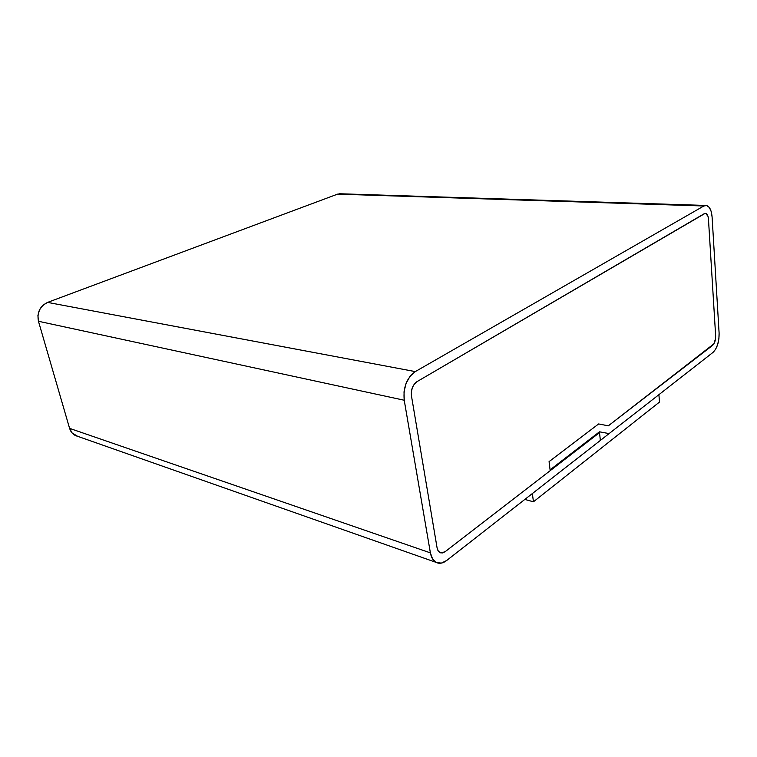 <?xml version="1.0" encoding="UTF-8"?>
<svg xmlns="http://www.w3.org/2000/svg" width="757" height="757" viewBox="0 0 757 757"><rect width="100%" height="100%" fill="white"/><g stroke="black" fill="none" stroke-linecap="round" stroke-linejoin="round"><path stroke-width="1.14" d="M337.584 194.133L703.83 205.989L705.392 205.44C709.148 205.525 711.381 209.358 712.091 216.937L719.103 333.089L712.091 216.937L711.192 211.477L709.309 207.465L706.735 205.535L703.83 205.989L415.281 371.602L47.587 302.393C39.866 306.216 36.819 312.509 38.456 321.271L404.229 400.235L430.392 552.875L69.597 428.367C70.959 432.616 73.637 435.256 77.64 436.316L71.972 432.843L69.597 428.367L38.456 321.271L404.229 400.235C403.046 387.414 406.727 377.875 415.281 371.602L47.587 302.393L337.584 194.133L703.83 205.989L415.281 371.602L410.029 376.314L406.064 383.43L404.02 391.852L404.229 400.235L430.392 552.875L69.597 428.367L38.456 321.271L37.916 315.565L39.468 309.954L42.875 305.326L47.587 302.393L337.584 194.133L340.593 193.792L337.584 194.133M719.103 333.089C719.207 341.833 717.182 348.267 713.028 352.383L609.101 433.591L713.028 352.383L715.62 349.251L717.674 344.492L718.895 338.824L719.103 333.089M599.449 431.821L609.101 433.591L599.449 431.821L550.084 469.842L599.449 431.821M549.071 461.628L550.084 469.842L549.071 461.628L598.626 423.948L549.071 461.628L550.188 470.665L445.154 551.683L441.066 552.96C438.984 552.506 437.65 550.784 437.073 547.784L411.467 395.93C410.89 389.571 412.716 384.821 416.946 381.679L705.127 213.37C706.991 213.417 708.098 215.329 708.457 219.104L715.639 335.72C715.696 340.12 714.674 343.347 712.592 345.4L608.316 425.831L598.626 423.948L608.316 425.831L713.889 343.839L715.545 338.606L715.639 335.72L708.457 219.104L708.003 216.36L705.761 213.408L704.313 213.654L416.946 381.679L414.344 384.036L412.376 387.584L411.373 391.766L411.467 395.93L437.073 547.784L438.161 550.841L440.082 552.638L442.533 552.932L445.154 551.683L599.525 432.607L445.154 551.683L441.066 552.96C438.984 552.506 437.65 550.784 437.073 547.784L411.467 395.93C410.89 389.571 412.716 384.821 416.946 381.679L705.127 213.37C706.991 213.417 708.098 215.329 708.457 219.104L715.639 335.72C715.696 340.12 714.674 343.347 712.592 345.4L608.316 425.831L598.626 423.948L549.071 461.628L550.188 470.665L445.154 551.683L442.533 552.932L440.082 552.638L438.161 550.841L437.073 547.784L411.467 395.93L411.373 391.766L412.376 387.584L414.344 384.036L416.946 381.679L704.313 213.654L705.761 213.408L708.003 216.36L708.457 219.104L715.639 335.72L715.545 338.606L713.889 343.839L608.316 425.831L598.626 423.948L549.071 461.628M598.664 432.427L599.525 432.607L598.664 432.427M600.348 440.432L599.525 432.607L600.348 440.432L446.621 560.54L600.348 440.432M446.621 560.54C443.782 562.725 441.009 563.587 438.294 563.142C434.187 562.224 431.556 558.798 430.392 552.875L432.597 558.988L436.467 562.565L441.397 563.094L446.621 560.54M532.36 493.545L533.448 501.796L659.508 402.043L658.902 394.681L532.36 493.545L658.902 394.681L659.508 402.043L533.448 501.796L524.838 499.431L533.448 501.796L532.36 493.545M339.325 193.745L705.373 205.44M77.64 436.316L436.051 562.356"/></g></svg>
